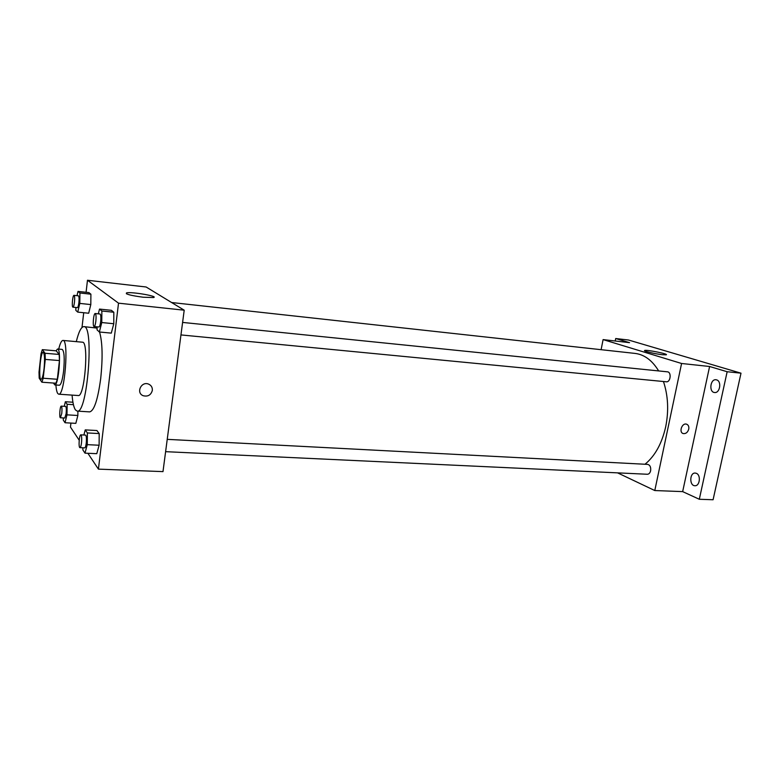 <?xml version="1.0" encoding="UTF-8"?>
<svg xmlns="http://www.w3.org/2000/svg" width="780" height="780" viewBox="0 0 780 780"><rect width="100%" height="100%" fill="white"/><g stroke="black" fill="none" stroke-linecap="round" stroke-linejoin="round"><path stroke-width="1.17" d="M44.07 368.599C43.232 375.394 42.227 378.982 41.057 379.382C38.2 379.762 40.423 351.488 43.192 352.306C44.616 353.662 44.909 359.093 44.07 368.599M45.084 353.272L42.315 349.654L41.028 353.71L39.01 372.109L39.185 378.173L41.886 382.21L43.202 378.232L45.279 359.414L45.084 353.272L59.202 354.452L56.238 350.844L42.315 349.654M43.202 378.232L57.33 379.275L55.955 383.224L41.886 382.21M57.33 379.275L59.446 360.565L45.279 359.414M59.202 354.452L59.446 360.565M53.527 383.048L54.736 384.901C58.636 386.168 61.62 348.358 57.564 349.001L56.004 350.825M57.564 349.001L62.195 349.401C64.262 351.195 64.74 358.39 63.619 370.997C62.468 379.977 61.054 384.725 59.368 385.232L54.736 384.901M55.877 384.979C56.228 389.308 56.852 392.155 57.759 393.52L58.724 394.192C64.691 396.172 69.166 339.427 62.965 340.441C61.532 340.499 60.109 343.385 58.705 349.099M58.724 394.192L78.234 395.528C84.698 397.517 89.135 341.231 82.446 342.196L62.965 340.441M72.082 395.109C72.677 402.548 73.798 407.482 75.436 409.909L77.191 411.109C87.389 414.443 94.448 324.948 83.85 326.635C81.237 326.761 78.721 331.763 76.294 341.64M83.85 326.635L97.071 328.087M99.557 332.017C102.502 342.225 102.872 357.796 100.678 378.729C97.802 399.76 94.127 410.816 89.671 411.879L77.191 411.109M63.297 417.934L63.268 420.059L65.023 422.74L75.835 423.355L77.854 415.486L77.903 411.148L77.854 415.486L66.983 414.843L67.148 404.264L65.364 401.739L64.243 406.312M75.874 307.476L75.835 310.362L77.737 312.117L88.686 313.228L90.811 304.57L90.899 294.187L88.881 292.598L78.01 291.398L77.005 295.669M87.877 453.277L98.416 469.131L118.521 303.166L87.477 280.254L86.083 292.285M83.713 312.721L81.997 327.483M70.931 423.072L70.463 427.079L79.209 440.232M82.885 447.788L82.865 449.914L84.991 453.151L96.769 453.677L99.118 445.234L99.187 433.573L96.934 430.531L85.234 429.897L83.879 435.006M97.081 326.82L97.061 329.881L99.362 331.997L111.296 333.128L113.782 323.729L113.812 312.234L111.374 310.313L99.518 309.085L98.319 313.833M87.477 280.254L146.133 287.001L184.207 310.196L162.991 471.617L98.416 469.131M184.207 310.196L118.521 303.166M143.101 297.219C130.601 295.532 125.093 294.079 126.584 292.87C131.703 291.584 159.569 296.449 153.348 297.55L143.101 297.219M152.334 390.409C150.979 395.07 147.937 396.844 143.218 395.723C135.671 392.964 141.336 380.884 148.649 384.14C151.31 385.388 152.539 387.475 152.334 390.409C150.979 395.07 147.937 396.844 143.218 395.723C135.671 392.964 141.336 380.884 148.649 384.14C151.31 385.388 152.539 387.475 152.334 390.409M663.448 381.508C668.129 395.626 668.889 410.709 665.71 426.748C661.908 443.527 655.005 456.027 644.992 464.246M171.61 302.523L635.086 353.418C644.397 354.559 652.255 360.399 658.651 370.939M180.96 334.922L666.334 381.79C670.576 382.453 671.716 372.011 667.417 371.826L182.598 322.423M167.232 439.354L647.722 464.392C650.052 465.026 651.017 467.142 650.627 470.73C650.042 473.011 648.96 474.181 647.361 474.26L165.614 451.669M617.584 472.865L654.791 490.542L681.583 363.49L603.096 339.602L601.107 349.694M727.155 371.728L741 373.181L713.086 499.746L699.309 499.268L727.155 371.728L709.605 366.493L681.583 363.49M654.791 490.542L682.656 491.615L699.309 499.268M741 373.181L628.514 340.022L615.703 338.53L615.206 340.997M603.096 339.602L629.548 342.654L615.703 338.53M662.366 354.715C654.976 353.944 642.33 350.873 644.738 350.444C646.951 349.586 669.337 354.149 666.178 354.832L662.366 354.715M682.656 491.615L709.605 366.493M688.74 429.156C687.707 432.403 685.893 433.875 683.28 433.573C678.571 432.471 681.954 422.623 686.527 424.164C688.399 424.905 689.14 426.572 688.74 429.156C687.707 432.403 685.893 433.875 683.28 433.573C678.571 432.471 681.954 422.623 686.517 424.164C688.399 424.905 689.14 426.572 688.74 429.156M696.345 473.323C701.152 475.04 699.826 486.281 694.883 485.726C689.208 485.774 689.578 472.495 695.233 473.06L696.345 473.323M716.615 379.889C721.9 381.176 719.959 393.373 714.607 392.515C708.757 392.272 710.18 378.885 715.972 379.753L716.615 379.889M99.362 331.997L101.78 322.54L101.858 311.005L99.518 309.085M95.228 313.521L100.016 314.008C100.864 314.632 101.088 317.158 100.678 321.584C100.22 324.997 99.616 326.8 98.875 326.995L94.087 326.537C92.381 326.674 93.571 313.053 95.228 313.521C96.067 314.145 96.271 316.68 95.862 321.106C95.404 324.529 94.809 326.332 94.087 326.537M111.296 333.128L113.782 323.729L101.78 322.54M113.782 323.729L113.812 312.234L101.858 311.005M113.812 312.234L111.374 310.313M77.737 312.117L79.804 303.41L79.94 292.988L78.01 291.398M74.012 295.337L78.409 295.815C79.102 296.371 79.258 298.633 78.897 302.611C78.487 305.77 77.971 307.437 77.347 307.632L72.949 307.174C71.545 307.31 72.657 294.918 74.012 295.337C74.695 295.893 74.851 298.165 74.48 302.152C74.071 305.311 73.564 306.979 72.949 307.174M88.686 313.228L90.811 304.57L79.804 303.41M90.811 304.57L90.899 294.187L79.94 292.988M90.899 294.187L88.881 292.598M84.991 453.151L87.272 444.659L87.389 432.949L85.234 429.897M80.818 434.85L85.537 435.094C86.424 435.805 86.668 438.497 86.248 443.167C85.859 446.14 85.342 447.71 84.698 447.876L79.969 447.652C78.322 447.866 79.209 434.47 80.818 434.85C81.686 435.562 81.919 438.262 81.5 442.933C81.11 445.916 80.603 447.486 79.969 447.652M96.769 453.677L99.118 445.234L87.272 444.659M99.118 445.234L99.187 433.573L87.389 432.949M99.187 433.573L96.934 430.531M65.023 422.74L66.983 414.843M61.279 406.127L65.617 406.399C66.339 407.023 66.514 409.422 66.144 413.605L64.789 418.022L60.44 417.768C59.075 417.953 59.953 405.776 61.279 406.127C61.981 406.75 62.156 409.159 61.786 413.341L60.44 417.768M75.835 423.355L77.854 415.486M73.427 404.674L67.148 404.264M72.94 402.226L65.364 401.739M126.467 293.836L126.584 292.87"/></g></svg>
